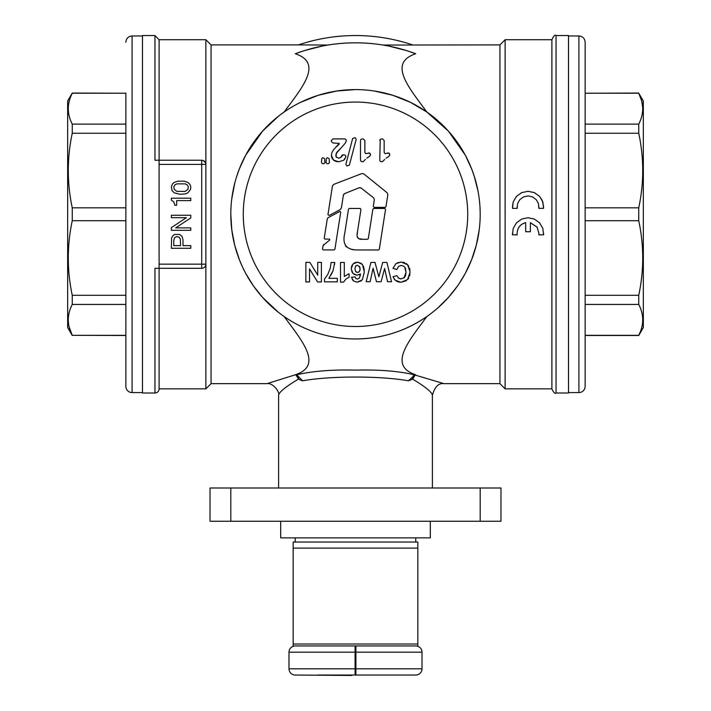 <?xml version="1.0" encoding="UTF-8"?>
<svg xmlns="http://www.w3.org/2000/svg" width="711" height="711" viewBox="0 0 711 711"><rect width="100%" height="100%" fill="white"/><g stroke="black" fill="none" stroke-linecap="round" stroke-linejoin="round"><path stroke-width="1.07" d="M174.257 189.446L176.923 191.383L185.189 191.383L187.855 189.446L188.344 186.771L187.126 184.824L185.189 183.856L176.923 183.856L174.986 184.824L173.768 186.771L174.257 189.446M183.003 239.776L183.003 245.615L190.77 245.615L190.77 248.281L171.342 248.281L171.582 237.838L173.28 235.403L174.737 234.434L179.599 234.434L182.025 236.381L183.003 239.776M190.77 230.302L171.342 230.302L171.342 227.636L186.398 217.673L171.342 217.673L171.342 215.246L190.77 215.246L190.77 217.913L175.715 227.875L190.77 227.875L190.77 230.302M174.257 192.841L180.087 194.299L185.669 193.819L187.855 192.841L190.53 189.446L190.77 186.771L190.041 184.584L187.855 182.398L184.211 181.181L177.901 181.181L174.257 182.398L172.551 183.856L171.342 186.771L172.071 190.655L174.257 192.841M174.737 204.75L174.737 205.239L176.684 205.239L176.684 200.618L190.77 200.618L190.77 198.191L171.342 198.191L171.342 200.138L173.768 201.835L174.737 204.75M179.11 237.11L176.444 236.621L174.497 237.838L173.768 240.505L173.768 245.615L180.567 245.615L180.327 239.047L179.11 237.11M159.104 264.154L201.711 264.154L201.711 164.401L159.104 164.401L159.104 388.846L205.87 388.846L205.87 39.709L159.104 39.709L159.104 160.242L154.954 160.242L154.954 35.55L142.484 35.55L142.484 393.005L154.954 393.005A4.159 4.159 0 0 0 159.104 388.846M543.631 206.839L542.253 200.449L539.587 196.405L534.352 192.645L528.024 191.303L521.696 192.619L516.453 196.378L513.2 201.942L512.498 208.367L517.217 208.367L517.546 203.737L519.777 199.675L523.483 196.911L528.024 195.925L532.566 196.911L536.281 199.684L538.503 203.737L538.84 208.367L543.551 208.367L542.848 201.942L539.596 196.378L534.361 192.619L528.024 191.286L521.705 192.637L516.462 196.405L513.209 201.968L512.418 206.839M517.208 208.367L517.101 206.821M538.947 206.821L538.902 207.861M512.418 233.279L512.498 234.843L517.217 234.843L517.101 233.297C517.457 227.751 520.319 224.205 525.687 222.667L525.687 231.75L530.37 231.75L530.37 222.667L537.001 227.111L538.947 233.324L538.84 234.843L543.551 234.843L542.848 228.444L539.596 222.863L534.361 219.077L528.024 217.735L521.696 219.077L516.453 222.863L513.209 228.435L512.498 234.843M512.498 234.79L517.208 234.79M517.101 233.235L517.101 233.235C517.466 227.689 520.328 224.143 525.687 222.623L525.687 222.667M525.687 231.688L530.37 231.688M538.947 233.261L537.001 227.049L530.37 222.667M538.849 234.79L543.551 234.843M543.551 234.79L543.631 233.386M356.389 265.452L355.616 266.065L354.922 268.74L355.669 271.549L356.504 272.215M359.686 266.865L357.357 265.247L355.616 266.065L354.922 268.74L355.669 271.549L357.544 272.446L358.557 272.224M359.979 270.411L359.953 267.576M357.544 272.446L359.384 271.593L360.13 269.078L359.286 266.243M324.572 158.606L324.891 162.588L323.896 163.672L322.447 163.672L321.452 162.588L321.772 158.606L322.767 157.682L324.572 158.606M329.14 158.606L329.46 162.588L328.464 163.672L327.016 163.672L326.02 162.588L326.34 158.606L327.336 157.682L329.14 158.606M397.182 262.866L401.182 262.048L395.983 263.603L392.961 268.331L396.791 269.549L398.507 266.429L401.226 265.425L403.981 266.314M405.386 276.206L406.034 272.286L405.403 268.207M405.341 268.047L404.692 266.998L406.034 272.286L403.981 278.01M399.715 278.703L401.146 278.916L404.675 277.352M406.194 280.792L400.942 282.294L395.103 280.17L393.005 276.677L396.889 275.655L398.462 278.037L401.146 278.916M395.103 280.17L394.036 278.828M399.351 282.178L396.391 281.147M408.781 277.93L407.581 279.592L400.942 282.294M409.98 274.046L409.563 276.055M406.23 263.523L407.59 264.705L410.105 271.993L407.581 279.592M401.182 262.048L407.59 264.705L408.772 266.296M409.554 268.1L409.98 270.038M402.95 262.19L404.683 262.688M324.456 279.121L327.7 274.597L324.456 279.121L324.456 281.84L337.334 281.84L337.334 278.339L328.855 278.33L333.015 270.767L331.139 274.819M327.7 274.597L330.215 268.367L331.113 262.475L334.748 262.457L334.526 264.661M334.748 262.457L333.015 270.767M330.215 268.367L331.113 262.475M360.13 276.117L360.504 273.984L358.691 274.89M361.304 280.827L357.171 282.187L353.465 280.934L351.492 277.308L355.109 276.908L355.935 278.552L357.393 279.094L359.411 278.019L360.504 273.984L356.958 275.219L353.989 274.339M355.109 276.908L355.935 278.552M352.238 272.553L351.234 268.785L353.003 263.95L357.544 262.128L362.432 264.439L364.352 272.011L362.352 279.796L357.171 282.187L353.465 280.934L352.363 279.592M363.437 266.154L364.281 270.038M357.544 262.128L361.446 263.452M353.962 263.141L356.291 262.226M351.323 267.469L352.185 264.999M356.958 275.219L352.914 273.424L351.234 268.785M373.079 268.243L370.12 281.725L366.192 281.725L370.884 262.412L375.017 262.412L378.865 276.846L382.696 262.412L386.926 262.412L391.539 281.725L387.548 281.725L384.633 268.456L381.105 281.725L376.466 281.725L373.079 268.243M349.154 277.174L349.003 273.691L344.293 276.481L344.293 262.457L340.525 262.457L340.525 282.187L343.546 282.125L345.955 279.041L349.154 277.174L345.955 279.041M305.863 281.965L309.543 281.965L309.543 268.882L317.55 281.965L321.399 281.965L321.399 262.377L317.728 262.377L317.728 275.148L309.836 262.377L305.863 262.377L305.863 281.965M344.782 233.092L348.479 209.185L349.341 208.456L360.228 208.456L360.966 209.31L357.446 232.088C356.175 237.261 357.917 239.66 362.672 239.287L367.569 239.287L368.307 238.656L372.866 209.185L373.719 208.456L384.82 208.456L385.558 209.318L379.301 249.348L378.563 249.979L357.189 249.934C346.204 249.863 342.071 244.255 344.782 233.092M345.546 245.757L346.524 247.001M351.874 249.579L354.434 249.854M378.563 249.979L379.301 249.348M373.719 208.456L372.866 209.185L373.719 208.456M362.672 239.287L358.557 238.62L357.269 236.567M357.189 234.497L357.446 232.088M349.341 208.456L348.479 209.185L349.341 208.456M324.225 238.283L327.291 218.792L328.038 217.735L339.876 211.407L340.747 212.029L334.899 249.277L334.161 249.908L323.274 249.908L322.527 249.161M324.225 238.345L324.971 239.092L329.513 239.092L329.788 239.9L323.078 245.579L323.727 244.495M322.527 249.108L323.078 245.579M334.161 249.908L334.899 249.277M340.747 212.029L339.876 211.407L340.747 212.029M328.038 217.735L327.291 218.792L328.038 217.735M340.249 209.576L341.387 207.985L340.249 209.576L329.202 215.486L327.949 214.589L332.446 185.953L333.69 184.416L361.819 173.564L363.774 173.875L387.175 192.805L387.859 194.583L385.957 206.732L385.22 207.363L374.155 207.363L373.293 206.492M373.293 206.43L374.341 199.631L373.63 197.845L361.117 188.051L359.171 187.766L344.622 193.579L343.404 195.107L341.387 207.985M343.404 195.107L343.795 194.165M359.171 187.766L360.184 187.624M385.22 207.363L385.957 206.732M387.859 194.583L387.175 192.805M363.774 173.875L361.819 173.564M333.69 184.416L332.446 185.953M380.234 161.344L379.781 160.242L380.234 161.344L382.322 161.788L384.74 159.415M388.855 156.411L386.073 158.153L388.855 156.411L389.797 154.98L388.855 156.411M379.781 160.242L380.234 139.365L379.781 140.476L380.234 139.365L381.336 138.912L382.589 138.912L384.153 140.476L384.153 152.261L384.953 153.62L389.041 153.069L389.797 154.98M387.539 153.007L389.041 153.069L389.779 154.385M380.234 139.365L381.336 138.912M360.957 161.344L360.495 160.242L360.957 161.344L363.037 161.788L365.454 159.415M369.569 156.411L366.796 158.153L369.569 156.411L370.511 154.98L369.569 156.411M362.059 138.912L360.957 139.365L360.495 140.476L360.957 139.365L362.059 138.912L363.303 138.912L364.867 140.476L364.867 152.261L365.667 153.62L369.764 153.069L370.511 154.98M368.254 153.007L369.764 153.069L370.493 154.385M360.495 140.476L360.495 160.242M355.171 137.632L352.674 138.441L345.884 164.259L346.888 165.983L349.377 165.183L356.175 139.356L355.171 137.632M333.655 160.286L331.37 155.46L331.921 152.527L333.672 149.612L339.271 143.4L332.926 142.973L331.37 141.409L331.37 140.476L332.926 138.912L344.782 138.912L346.044 139.552L346.275 140.938L345.19 143.275L336.001 153.745M336.534 146.706L339.156 144.173M331.37 155.46L331.921 152.527M332.464 159.033L331.477 156.713M337.165 161.708L334.446 160.837M342.302 154.998L344.497 154.882L345.626 155.558L345.839 156.864L343.733 160.233L338.596 161.797L333.299 159.984M343.733 160.233L338.596 161.797M345.057 158.722L344.462 159.548M345.626 155.558L345.839 156.864L345.626 155.558L344.497 154.882M340.418 157.726L342.24 155.042M336.17 156.909L338.703 158.18L340.88 157.353L343.28 154.767M340.276 148.741L336.659 152.474L335.921 156.358M335.752 155.149L336.534 157.389M344.782 138.912L346.044 139.552L346.275 140.938L345.19 143.275M317.675 675.041L393.192 675.041M351.634 675.45L295.234 675.041A6.239 6.239 0 0 1 288.995 668.802L288.995 652.183A6.239 6.239 0 0 1 295.234 645.943L415.766 645.943A6.239 6.239 0 0 1 422.005 652.183L422.005 668.802L288.995 668.802M415.766 675.041A6.239 6.239 0 0 0 422.005 668.802A6.239 6.239 0 0 1 415.766 675.041L355.082 675.041L355.082 652.183L288.995 652.183A6.239 6.239 0 0 1 295.234 645.943M430.315 521.252L430.315 537.88L280.685 537.88L280.685 521.252M142.484 35.968L132.086 35.968L132.086 392.588A6.239 6.239 0 0 1 125.856 386.357L125.856 335.494L72.255 335.325C66.967 325.025 66.967 314.733 72.255 304.432L72.255 295.305C66.967 270.447 66.967 245.588 72.255 220.73L72.255 207.825C66.967 182.967 66.967 158.109 72.255 133.25L72.255 124.123C66.967 113.822 66.967 103.53 72.255 93.23L125.856 93.23L72.255 93.061L70.585 96.972M551.896 39.709L551.896 388.846L505.13 388.846L505.13 39.709L551.896 39.709C553.656 35.879 555.033 34.492 556.046 35.55L556.046 393.005C555.033 394.063 553.656 392.676 551.896 388.846M585.144 335.494L638.745 335.494L643.339 327.54L643.339 101.015L638.745 93.23C644.033 103.53 644.033 113.822 638.745 124.123L638.745 133.25C644.033 158.109 644.033 182.967 638.745 207.825L638.745 220.73C644.033 245.588 644.033 270.447 638.745 295.305L638.745 304.432C644.033 314.733 644.033 325.025 638.745 335.325L638.745 335.494M585.144 335.325L638.745 335.325L640.415 331.584M642.726 107.921L641.704 100.918L638.745 93.23L585.144 93.23L638.745 93.061M578.914 392.588A6.239 6.239 0 0 0 585.144 386.357L585.144 42.198C584.771 38.412 582.7 36.332 578.914 35.968L578.914 392.588L568.516 392.588M132.086 392.588L142.484 392.588M72.255 335.494L67.661 327.54L67.661 101.015L72.255 93.061M68.318 106.89L68.292 107.405M68.274 109.432L68.523 112.569M68.798 314.315L68.523 316.004M68.318 318.039L68.292 318.608M68.274 320.634L68.523 323.772M69.056 326.669L72.255 335.325L125.856 335.325M642.202 325.442L642.477 323.763M642.682 321.719L642.708 321.15M642.726 319.123L642.477 315.986M642.202 114.24L642.682 110.516M642.682 110.481L642.708 109.947M125.856 93.061L125.856 386.357M412.558 44.9A178.728 178.728 0 0 0 298.442 44.9L327.913 45.06A171.458 171.458 0 0 1 383.087 45.06L499.94 44.9L499.94 383.656L505.13 388.846M205.559 265.718L205.87 264.154A4.159 4.159 0 0 1 201.711 268.314L201.711 264.154L205.87 264.154M230.808 214.278A124.692 124.692 0 0 0 355.5 338.969A124.692 124.692 0 0 0 480.192 214.278A124.692 124.692 0 0 0 355.5 89.586A124.692 124.692 0 0 0 230.808 214.278L231.795 229.929L234.701 245.215L239.411 259.808L242.389 266.767L245.748 273.477L253.534 286.053L262.608 297.456L278.356 312.245M432.395 487.986L432.395 395.245C432.012 392.205 425.462 386.855 412.744 379.194L415.091 375.044L414.433 375.284L415.233 374.99A171.458 171.458 0 0 0 415.731 374.804C387.628 365.516 408.772 341.129 426.858 316.537C405.368 331.308 381.576 338.791 355.5 338.969M438.145 307.65L448.392 297.456L457.466 286.053M459.128 283.627L465.252 273.477L471.589 259.808L476.299 245.215L479.205 229.929M477.988 190.921L474.157 175.946L471.589 168.747L465.252 155.087L448.392 131.1L426.858 112.018C408.772 87.435 387.628 63.039 415.731 53.752L406.381 50.543L389.059 46.144M374.404 91.026L392.899 95.327L410.514 102.375L426.858 112.018M300.469 102.384L318.101 95.327L336.579 91.026L355.5 89.586M279.494 115.431L278.356 116.311M278.348 116.32L262.608 131.1L245.748 155.087L239.411 168.747L236.843 175.955M234.71 183.34L231.795 198.636M278.605 487.986L278.605 395.245C280.081 392.356 272.917 382.429 267.016 383.656L295.269 374.804C323.372 365.516 302.228 341.129 284.142 316.537M295.269 374.804L296.567 375.284L295.909 375.044L298.869 379.434L297.758 375.808L296.567 375.284M415.233 374.99C399.12 371.124 379.203 369.507 355.5 370.138C331.797 369.507 311.88 371.124 295.767 374.99M321.941 46.144L304.619 50.543L295.269 53.752A171.458 171.458 0 0 1 415.731 53.752M385.611 45.486L383.282 45.086M295.269 53.752C323.372 63.039 302.228 87.435 284.142 112.018M298.442 44.9L211.06 44.9L211.06 383.656L205.87 388.846M412.744 379.194L408.39 380.803C380.936 375.799 330.055 375.799 302.61 380.803L298.869 379.434M278.605 395.245C278.988 392.205 285.538 386.855 298.256 379.194M556.046 35.55L568.516 35.55L568.516 393.005L556.046 393.005M408.39 380.803L414.433 375.284M302.61 380.803L297.758 375.808M415.091 375.044L443.984 383.656C438.66 382.882 434.794 386.74 432.395 395.245M415.731 374.804L415.197 375.008M72.255 295.305L125.856 295.305L125.856 304.432L72.255 304.432M125.856 220.73L72.255 220.73M72.255 133.25L125.856 133.25L125.856 207.825L72.255 207.825M230.808 487.986L500.979 487.986L500.979 521.252L230.808 521.252L230.808 487.986L210.021 487.986L210.021 521.252L230.808 521.252M205.559 162.837L203.328 160.57L201.711 160.242L159.104 160.242L159.104 164.401M154.954 393.005L154.954 268.314L201.711 268.314M201.711 160.242A4.159 4.159 0 0 1 205.87 164.401L201.711 164.401L201.711 160.242M638.745 124.123L585.144 124.123L585.144 133.25L638.745 133.25M585.144 133.25L585.144 207.825L638.745 207.825M417.846 646.299L417.846 542.031L293.154 542.031L293.154 644.015L417.846 644.015M293.154 646.299L293.154 644.015M125.856 133.25L125.856 124.123L72.255 124.123M638.745 220.73L585.144 220.73L585.144 295.305L638.745 295.305M585.144 304.432L638.745 304.432M467.722 214.278A112.222 112.222 0 0 0 355.5 102.055A112.222 112.222 0 0 0 243.278 214.278A112.222 112.222 0 0 0 355.5 326.5A112.222 112.222 0 0 0 467.722 214.278M412.122 379.434L413.242 375.808M422.005 652.183L355.918 652.183L355.918 675.041M355.918 645.943L355.918 652.183L355.082 652.183L355.082 645.943M480.192 487.986L480.192 521.252M417.846 548.119L293.154 548.119M415.766 542.031L415.766 537.88M295.234 542.031L295.234 537.88M568.516 35.968L578.914 35.968M132.086 35.968C128.3 36.332 126.229 38.412 125.856 42.198M211.06 44.9L205.87 39.709M154.954 35.55L159.104 39.709M267.016 383.656L211.06 383.656M499.94 44.9L505.13 39.709M499.94 383.656L443.984 383.656"/></g></svg>
